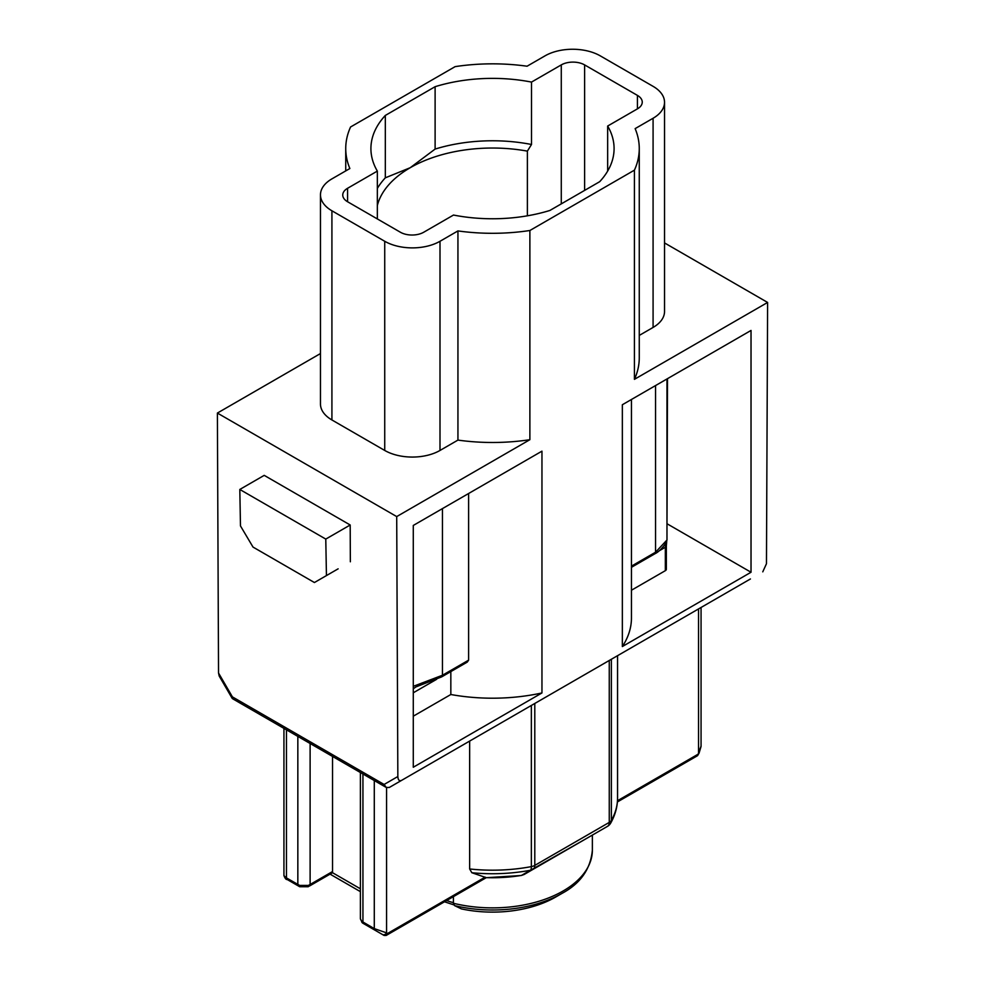 <?xml version="1.0" encoding="UTF-8"?>
<svg xmlns="http://www.w3.org/2000/svg" width="985" height="985" viewBox="0 0 985 985"><rect width="100%" height="100%" fill="white"/><g stroke="black" fill="none" stroke-linecap="round" stroke-linejoin="round"><path stroke-width="1.48" d="M639.265 148.575L639.265 357.752A146.765 84.735 180 0 1 634.426 379.336L634.426 170.159A146.765 84.735 0 0 0 639.265 148.575A146.765 84.735 0 0 0 635.14 128.616L653.08 118.262A39.08 22.556 0 0 0 664.53 102.305A39.08 22.556 0 0 0 653.08 86.348L600.271 55.862A39.08 22.556 180 0 0 545 55.862L527.061 66.217A146.765 84.735 180 0 0 455.119 66.635L350.574 126.979A146.765 84.735 0 0 0 345.735 148.575A146.765 84.735 0 0 0 349.86 168.521L331.92 178.876A39.08 22.556 0 0 0 320.47 194.833A39.08 22.556 0 0 0 331.92 210.79L331.92 419.967A39.08 22.556 180 0 1 320.47 404.01L320.47 194.833M377.341 205.533A116.365 67.189 180 0 1 410.216 167.721L385.32 177.829L385.32 115.442A121.586 70.194 0 0 0 370.914 148.575A121.586 70.194 0 0 0 377.341 171.095L347.582 188.283A16.499 9.53 0 0 0 342.743 195.018A16.499 9.53 0 0 0 347.582 201.753L347.582 188.283M377.341 188.443A121.586 70.194 180 0 1 385.32 177.829M377.341 218.941L377.341 171.095M331.92 419.967L384.729 450.453A39.08 22.556 0 0 0 440 450.453L457.939 440.098A146.765 84.735 0 0 0 529.881 439.692L396.709 516.583L397.841 776.537C398.075 780.034 399.319 781.327 401.535 780.403L750.422 578.971M634.426 170.159L529.881 230.502A146.765 84.735 180 0 1 457.939 230.921L440 241.276A39.08 22.556 180 0 1 384.729 241.276L331.92 210.79M326.441 575.585L325.776 539.09L239.811 489.459L240.475 525.941L253.01 547.069L314.412 582.529L338.126 568.837M527.381 215.814L527.381 151.124A116.365 67.189 0 0 0 410.216 167.721L435.111 149.08L435.111 86.692L385.32 115.442M239.811 489.459L264.214 475.361L350.192 524.993L350.352 561.782M325.776 539.09L350.192 524.993M320.47 353.541L217.389 413.06L396.709 516.583M347.582 201.753L400.39 232.238A16.499 9.53 180 0 0 423.722 232.238L453.494 215.05A121.586 70.194 180 0 0 549.889 210.458L599.68 181.696A121.586 70.194 0 0 0 614.086 148.575A121.586 70.194 0 0 0 607.659 126.043L637.418 108.867A16.499 9.53 0 0 0 642.257 102.12A16.499 9.53 0 0 0 637.418 95.385L584.61 64.899A16.499 9.53 180 0 0 561.278 64.899L531.506 82.087A121.586 70.194 180 0 0 435.111 86.692M217.389 413.06L218.535 673.014L219.212 676.067L232.214 698.427L232.411 696.887L384.101 784.466L386.255 787.458L389.321 787.458L401.535 780.403L389.321 787.458M360.412 918.943L361.544 921.172A3.472 2.881 120 0 0 362.825 923.179L373.377 929.274M360.387 891.634L330.073 874.138L332.24 872.882L309.401 886.069L332.314 872.587L360.387 888.79M454.577 905.609A98.34 56.773 180 0 0 562.041 893.37L555.749 897.003A89.45 51.639 180 0 1 461.436 908.909L454.577 905.609L453.408 903.27L453.408 896.633M297.839 736.411L297.839 884.481A3.472 2.007 -60 0 0 298.553 886.069L287.201 879.507A3.472 2.007 -60 0 1 286.475 877.918L283.963 875.653C285.096 878.509 286.167 879.79 287.201 879.507C285.182 878.349 285.182 878.349 287.201 879.507L299.637 886.697L309.401 886.069A3.472 2.007 60 0 0 310.115 884.481L308.317 885.416L299.637 885.416L286.475 877.918L286.475 729.848M332.314 872.587A3.472 2.007 -120 0 0 332.536 871.54L332.536 756.431M308.317 885.416A3.472 0.874 60 0 1 308.317 886.697M299.637 885.416A3.472 0.874 120 0 0 299.637 886.697M457.939 230.921L457.939 440.098M529.881 230.502L529.881 439.692M521.077 875.468A5.208 1.17 -99.3 0 0 521.262 875.505A5.208 1.17 -99.3 0 0 521.422 875.419L583.834 840.008M471.84 872.722L469.648 868.967A125.058 72.2 0 0 0 531.346 866.615A8.68 2.204 79.3 0 1 530.558 870.235A122.509 70.735 180 0 1 471.84 872.722L486.196 877.635A105.74 61.045 0 0 0 521.422 875.419L530.558 870.235A8.68 7.831 -120 0 0 532.996 869.373L607.449 826.378L532.996 869.373A8.68 5.011 -120 0 0 534.793 865.396L609.259 822.401A8.68 5.011 0 0 0 611.365 820.419A8.68 6.735 29.5 0 1 610.675 823.14C615.219 815.087 617.521 806.703 617.558 797.985A125.058 72.2 180 0 1 611.365 820.419L611.365 659.261L527.061 707.932M469.648 868.967L469.648 741.077M361.544 921.172L374.288 928.621L386.576 932.869L386.576 787.618M384.113 935.467L382.377 934.47A3.472 2.832 -60 0 0 386.576 932.869L387.585 933.46L386.145 935.467L384.113 935.467L362.825 923.179L373.413 929.286L362.825 923.179L360.399 918.907M541.959 451.155L541.959 692.947L413.281 767.241L413.281 525.448L541.959 451.155M634.426 379.336L767.611 302.444L766.465 563.715L762.772 571.842M622.348 646.542L622.348 404.737L751.026 330.443L751.026 572.248L622.348 646.542A138.947 80.216 180 0 0 631.447 617.977L631.447 399.491M413.281 686.323L442.45 675.254L468.614 660.159L467.259 662.105M416.089 686.816L413.281 688.798M468.614 493.497L468.614 660.159M413.281 716.181L450.834 694.511A138.947 80.216 0 0 0 541.959 692.947M450.834 671.598L450.834 694.511M611.365 659.261L612.682 658.497M435.111 149.08A121.586 70.194 0 0 1 531.506 144.487L527.381 151.124M531.506 144.487L531.506 82.087M664.53 242.926L767.611 302.444M664.53 102.305L664.53 311.482A39.08 22.556 180 0 1 653.08 327.439L639.265 335.417M607.659 171.095L607.659 126.043M701.037 746.224L698.525 752.774L698.525 608.939M697.639 755.569L697.503 754.535L617.472 800.743M697.774 755.335L699.079 753.094L697.503 754.535M665.38 543.991L665.331 547.266A3.472 2.007 0 0 0 666.34 545.862L666.34 569.256A3.472 2.007 -0 0 1 665.331 570.672L631.447 590.224M655.542 385.578L655.542 552.228A3.472 2.007 -120 0 1 654.816 553.816C658.448 552.08 662.154 548.473 665.971 542.981L666.931 540.051L655.542 552.228L631.447 566.141M666.98 524.328L667.51 378.671M667.51 524.032L751.026 572.248M384.729 241.276L384.729 450.453M384.101 784.466L397.841 776.537M232.411 696.887L218.535 673.014M332.536 871.54L310.115 884.481L310.115 743.49M446.611 900.561A89.45 51.639 0 0 0 453.408 902.679M440 241.276L440 450.453M453.408 903.27A99.867 57.659 0 0 0 592.367 850.215L592.367 835.083M534.793 703.462L534.793 865.396A8.68 5.011 180 0 1 531.346 866.615L531.346 705.457M532.996 869.373L524.094 874.508L532.885 869.423M362.936 773.988L362.936 922.058A3.472 2.007 -60 0 0 363.65 923.647L375.014 930.209A3.472 2.007 -60 0 1 374.288 928.621L374.288 780.539M387.585 933.46L485.162 877.13M609.259 660.479L609.259 822.401A8.68 5.011 -120 0 1 607.449 826.378A8.68 8.68 0 0 0 610.675 823.14M416.039 686.877L441.736 676.843A3.472 2.007 -120 0 0 442.45 675.254L442.45 508.605M436.65 679.293L413.281 692.787M561.278 203.87L561.278 64.899M584.61 190.4L584.61 64.899M637.418 108.867L637.418 95.385M653.08 118.262L653.08 327.439M659.113 550.861L665.331 547.266L665.331 570.672M345.735 148.575L345.735 170.91M283.939 875.64L283.939 728.383M299.686 886.722L308.268 886.722M453.777 904.846L444.494 901.78M385.948 787.274L232.731 698.821M524.082 874.508L521.262 875.505L486.11 877.709M360.387 918.66L360.387 772.523M386.366 935.344L486.233 877.684M562.041 893.37C580.424 883.52 590.544 869.139 592.367 850.215M441.736 676.843L467.075 662.216M617.558 797.985L617.558 655.69M701.061 746.224L701.061 607.474M697.294 755.827L617.386 801.962M699.079 753.094L701.024 746.593M665.183 543.03L666.722 541.196L666.34 545.85M654.816 553.816L631.447 567.311M666.98 378.966L666.98 540.039"/></g></svg>
